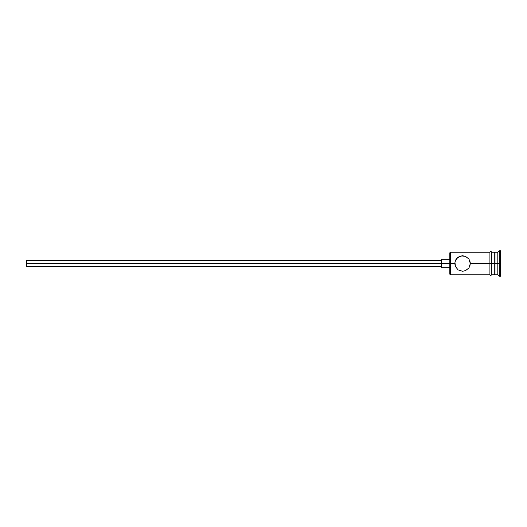 <?xml version="1.0" encoding="UTF-8"?>
<svg xmlns="http://www.w3.org/2000/svg" width="527" height="527" viewBox="0 0 527 527"><rect width="100%" height="100%" fill="white"/><g stroke="black" fill="none" stroke-linecap="round" stroke-linejoin="round"><path stroke-width="0.79" d="M450.394 263.5L449.834 263.5L449.834 274.231L449.834 263.5L26.35 263.5L26.35 266.326L26.35 263.5L441.362 263.5L441.362 267.736L441.362 263.5L449.834 263.5L449.834 252.769L450.394 274.791L450.394 263.5L454.775 263.5L455.394 260.45L458.194 257.064L462.535 255.733L465.558 256.346L468.951 259.126L470.301 263.5L470.137 261.926L470.137 265.074L468.951 267.874L465.565 270.647L462.535 271.267L458.207 269.943L455.394 266.543L454.775 263.5L450.394 263.5L450.394 252.209L450.394 263.5M500.65 276.207L499.24 276.207L497.824 274.791L495.005 274.791L494.155 273.948L494.155 263.5L495.005 263.5L495.005 252.209L495.005 263.5L497.824 263.5L497.824 274.791L497.824 263.5L499.24 263.5L499.24 250.793L499.24 263.5L500.65 263.5L500.65 250.793L500.65 276.207L500.65 263.5L499.24 263.5L499.24 276.207L499.24 263.5L495.005 263.5L495.005 274.791L495.005 263.5L470.301 263.5L489.919 263.5L489.919 274.936C490.393 275.845 490.861 275.845 491.335 274.936L491.335 252.064C491.23 251.214 490.762 251.214 489.919 252.064L489.919 263.5L494.155 263.5L494.155 252.209L491.335 252.209M470.301 263.5L469.043 267.736M468.951 267.874L465.565 270.647L462.535 271.267L458.207 269.943L455.394 266.55M455.394 266.543L454.933 261.932L457.061 257.993L460.967 255.898L465.479 256.313M497.824 263.5L497.824 252.209L497.824 263.5M494.155 273.935L494.155 252.209M491.335 274.936L491.335 252.064M489.919 252.064L489.919 274.936M456.118 259.126L455.881 259.501M457.423 257.657L457.067 257.993M465.558 256.346L468.951 259.126L470.143 261.932M441.362 259.264L441.362 263.5L441.362 259.264L449.834 259.264M26.35 260.674L26.35 263.5L26.35 260.674L441.362 260.674M489.919 274.791L450.394 274.791L449.834 274.231M441.362 266.326L26.35 266.326M449.834 267.736L441.362 267.736M494.155 274.791L491.335 274.791M500.65 250.793L499.24 250.793L497.824 252.209L495.005 252.209L494.155 253.052M489.919 252.209L450.394 252.209L449.834 252.769"/></g></svg>
